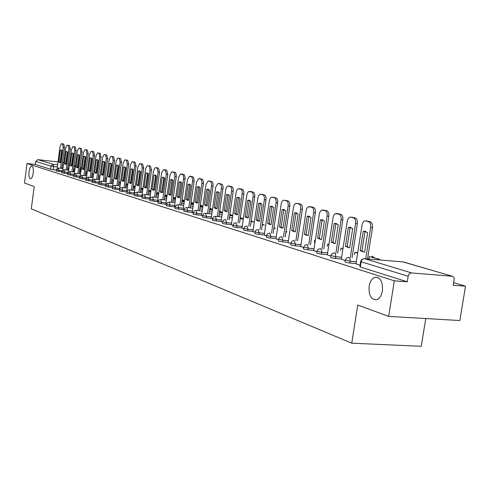 <?xml version="1.0" encoding="UTF-8"?>
<svg xmlns="http://www.w3.org/2000/svg" width="490" height="490" viewBox="0 0 490 490"><rect width="100%" height="100%" fill="white"/><g stroke="black" fill="none" stroke-linecap="round" stroke-linejoin="round"><path stroke-width="0.73" d="M369.105 286.289C370.011 281.468 371.947 278.467 374.911 277.291C380.418 277.101 382.929 281.597 382.445 290.784C381.569 295.452 379.713 298.422 376.884 299.684C371.218 300.088 368.627 295.623 369.105 286.289M29.02 171.757C29.572 168.278 30.46 166.386 31.697 166.079C33.087 166.551 33.59 168.915 33.21 173.166C32.659 176.633 31.77 178.525 30.552 178.844C29.149 178.372 28.64 176.008 29.02 171.757M345.199 260.288L344.954 261.862L345.321 262.248L349.97 263.069L350.258 261.256L345.23 260.055L346.571 257.985L348.88 257.373L350.062 258.751L350.258 261.256L356.279 261.752M330.817 255.786L330.579 257.348L330.934 257.709L335.479 258.512L335.754 256.729L330.854 255.572L332.189 253.514L334.437 252.932L335.577 254.273L335.754 256.729L341.671 257.226M316.981 251.456L316.742 252.999L317.085 253.342L321.532 254.12L321.801 252.375L317.012 251.254L318.335 249.22L320.534 248.65L321.63 249.967L321.801 252.375L327.608 252.871M303.653 247.285L303.42 248.81L303.751 249.134L308.1 249.894L308.357 248.179L303.678 247.101L304.994 245.08L307.144 244.535L308.357 248.179L314.066 248.675M290.803 243.261L290.895 245.074L295.151 245.821L295.403 244.13L290.827 243.089L292.132 241.092L294.239 240.566L295.403 244.13L301.013 244.626M278.412 239.383L278.492 241.166L282.657 241.889L282.908 240.235L278.436 239.224L279.723 237.246L281.787 236.737L282.908 240.235L288.42 240.725M266.45 235.641L266.523 237.387L270.603 238.097L270.848 236.468L266.468 235.494L267.509 233.712L269.769 233.038L270.848 236.468L276.268 236.958M254.898 232.021L254.965 233.742L258.965 234.434L259.204 232.83L254.916 231.886L255.945 230.129L258.169 229.467L259.204 232.83L264.533 233.32M243.732 228.53L243.793 230.214L247.713 230.894L247.946 229.32L243.751 228.401L245.006 226.484L246.954 226.019L247.946 229.32L253.195 229.81M232.94 225.155L232.995 226.809L236.842 227.47L237.068 225.921L232.958 225.032L233.963 223.311L236.107 222.687L237.068 225.921L242.232 226.411M222.497 221.884L222.546 223.514L226.319 224.163L226.539 222.638L222.515 221.774L223.507 220.071L225.621 219.459L226.539 222.638L231.623 223.121M212.391 218.724L212.433 220.322L216.133 220.953L216.353 219.459L212.409 218.62L213.615 216.764L215.465 216.335L216.353 219.459L221.358 219.936M202.603 215.655L202.639 217.229L206.272 217.854L206.486 216.378L202.615 215.563L203.816 213.732L205.39 213.285L211.839 213.916M193.121 212.691L193.152 214.24L196.717 214.847L196.925 213.395L193.133 212.599L194.089 210.951L195.878 210.351L202.192 210.982M183.922 209.812L183.952 211.337L187.456 211.931L187.658 210.498L183.934 209.732L184.883 208.103L186.862 207.533L187.658 210.498L192.441 210.97M175.004 207.019L175.028 208.52L178.47 209.107L178.672 207.693L175.016 206.945L176.173 205.175L177.705 204.759L183.781 205.371M166.355 204.312L166.367 205.788L169.754 206.364L169.95 204.973L166.361 204.238L167.5 202.493L169.019 202.082L174.985 202.689M157.952 201.684L157.964 203.136L161.29 203.699L161.486 202.327L157.964 201.617L158.876 200.043L160.763 199.51L161.486 202.327L166.067 202.793M149.793 199.13L149.805 200.563L153.07 201.114L153.26 199.761L149.799 199.069L150.706 197.513L152.568 196.986L153.26 199.761L157.78 200.22M141.867 196.649L141.873 198.058L145.089 198.603L145.273 197.268L141.873 196.594L142.768 195.051L144.599 194.536L145.273 197.268L149.732 197.727M134.162 194.242L134.162 195.626L137.329 196.159L137.512 194.849L134.168 194.181L135.05 192.662L136.863 192.154L137.512 194.849L141.904 195.302M126.671 191.896L126.665 193.262L129.783 193.783L129.96 192.49L126.677 191.841L127.749 190.194L129.195 189.82L134.652 190.396M119.382 189.612L119.376 190.959L122.439 191.474L122.616 190.2L119.389 189.563L120.246 188.08L122.01 187.59L122.616 190.2L126.898 190.647M112.29 187.394L112.284 188.724L115.297 189.226L115.469 187.964L112.296 187.345L113.343 185.735L114.758 185.379L120.038 185.943M105.387 185.232L105.374 186.543L108.345 187.039L108.517 185.796L105.393 185.189L107.947 183.26L108.517 185.796L112.688 186.237M98.662 183.131L98.649 184.418L101.577 184.908L101.742 183.683L98.668 183.089L101.075 181.171L106.189 181.717M92.114 181.079L92.096 182.354L94.98 182.831L95.146 181.619L92.114 181.043L94.497 179.144L99.531 179.689M85.726 179.083L85.707 180.338L88.549 180.81L88.715 179.616L85.732 179.046L88.194 177.184L88.715 179.616L92.543 180.026M79.509 177.135L79.484 178.372L82.289 178.838L82.442 177.656L79.509 177.098L81.94 175.261L82.442 177.656L86.142 178.054M73.439 175.236L73.414 176.461L76.177 176.915L76.336 175.751L73.445 175.206L75.846 173.387L76.336 175.751L79.907 176.137M67.522 173.387L67.491 174.593L70.217 175.04L70.37 173.889L67.522 173.356L69.807 171.543L74.547 172.07M61.746 171.58L61.716 172.768L64.404 173.215L64.558 172.07L61.746 171.549L64.006 169.761L64.558 172.07L67.89 172.437M56.105 169.816L56.081 170.992L58.727 171.427L58.88 170.3L56.111 169.785L58.347 168.021L58.88 170.3L62.101 170.655M388.656 316.387L357.731 305.062L351.759 343.184L31.299 208.82L34.208 186.561L24.5 183.009L27.03 163.513L394.315 280.825L388.656 316.387L459.841 320.534L465.5 286.178L453.679 282.638M425.761 318.549L421.259 346.301L351.759 343.184M465.5 286.178L453.25 285.254L454.181 278.835L453.728 277.328L452.466 276.262L411.637 272.942C409.842 273.016 408.685 274.124 408.158 276.274L361.093 261.758L360.793 261.054L361.816 259.467L364.419 258.628L411.637 272.942M394.315 280.825L407.276 281.799L408.158 276.274M56.081 169.999L53.19 169.681L53.6 166.545L50.984 166.116L35.697 161.4L37.816 159.654L58.004 161.945M60.08 162.178L60.466 162.227M62.506 162.453L63.737 162.594M35.697 161.4L35.305 164.432L27.03 163.513M138.878 192.362L142.272 167.905L141.292 163.954L139.711 163.574L137.917 166.772L134.144 194.377M146.614 194.744L150.069 169.938L149.052 165.926L147.429 165.534L145.591 168.768L141.849 196.79M154.564 197.188L158.086 172.027L157.039 167.954L155.361 167.549L153.486 170.826L149.775 199.277M162.754 199.712L166.343 174.177L165.259 170.042L163.525 169.626L161.602 172.939L157.541 201.709L157.933 201.831M171.182 202.303L174.918 175.536L174.238 172.535L171.929 171.757L169.963 175.12L165.822 204.306L166.331 204.465M174.379 206.976L174.985 207.172M188.809 207.729L192.699 180.142L191.964 177.043L189.501 176.222L187.437 179.671L183.131 209.726L183.903 209.965M198.027 210.565L201.996 182.556L201.237 179.401L198.689 178.562L196.576 182.053L192.184 212.562L193.097 212.844M201.549 215.484L202.578 215.814M211.178 218.503L212.366 218.883M221.113 221.615L222.472 222.05M231.372 224.83L232.915 225.32M248.755 226.19L253.091 196.778C253.342 194.144 252.846 192.539 251.597 191.951L248.553 191.639L247.554 192.821L246.899 194.72L241.938 228.144L243.708 228.701M259.939 229.632L264.373 199.718C264.631 197.041 264.11 195.406 262.818 194.8L260.349 194.23L259.663 194.475L258.64 195.675L257.967 197.599L252.895 231.574L254.874 232.199M271.503 233.197L276.048 202.762C276.311 200.036 275.772 198.364 274.431 197.752L272.244 197.194L271.154 197.409L270.1 198.628L269.414 200.575L264.226 235.127L266.425 235.813M283.477 236.891L288.132 205.91C288.402 203.136 287.838 201.433 286.448 200.802L284.182 200.226L283.049 200.447L281.964 201.684L281.266 203.656L275.956 238.802L278.381 239.561M295.887 240.713L300.652 209.169C300.927 206.351 300.339 204.612 298.9 203.963L296.554 203.368L295.36 203.595L294.257 204.857L293.535 206.847L288.096 242.605L290.778 243.444M308.743 244.675L313.631 212.55C313.906 209.677 313.3 207.907 311.805 207.239L308.375 206.725L307.187 207.809L306.25 210.155L300.676 246.543L303.622 247.468M322.077 248.785L327.093 216.059C327.375 213.132 326.744 211.325 325.195 210.633L321.612 210.106L320.184 211.545L319.437 213.585L313.723 250.629L316.95 251.639M327.302 254.874L330.793 255.976M350.295 257.489L355.587 223.483C355.875 220.445 355.189 218.558 353.517 217.823L350.791 217.131L349.327 217.407L348.102 218.754L347.232 221.309L341.303 259.271L345.168 260.478M355.954 263.847L360.113 265.164M355.997 263.565L349.97 263.069M341.395 259.002L335.479 258.512M327.338 254.616L321.532 254.12M313.802 250.384L308.1 249.894M300.756 246.311L295.151 245.821M288.169 242.379L282.657 241.889M276.023 238.587L270.603 238.097M264.294 234.918L258.965 234.434M252.963 231.378L247.713 230.894M242.005 227.954L236.842 227.47M231.403 224.641L226.319 224.163M221.137 221.431L216.133 220.953M211.202 218.326L206.272 217.854M201.574 215.318L196.717 214.847M192.239 212.403L187.456 211.931M183.186 209.573L178.47 209.107M174.397 206.823L169.754 206.364M165.871 204.159L161.29 203.699M157.59 201.574L153.07 201.114M149.542 199.056L145.089 198.603M141.726 196.613L137.329 196.159M134.119 194.23L129.783 193.783M126.665 191.915L122.439 191.474M119.376 189.655L115.297 189.226M112.284 187.456L108.345 187.039M105.374 185.312L101.577 184.908M98.649 183.223L94.98 182.831M92.096 181.19L88.549 180.81M85.713 179.205L82.289 178.838M79.484 177.276L76.177 176.915M73.42 175.389L70.217 175.04M67.498 173.552L64.404 173.215M61.722 171.757L58.727 171.427M407.276 281.799L360.273 266.97L359.893 266.554L360.671 261.605M35.305 164.432L50.574 169.252L53.19 169.681M60.472 168.254L63.247 147.312L62.567 143.974L61.44 143.699L60.05 146.479L57.171 168.26M62.003 150.626L61.036 149.922L60.356 150.179L58.794 161.97L59.792 162.698L60.435 162.453L62.003 150.626M79.729 170.391L80.991 170.3L79.692 169.914M62.671 143.846L61.526 143.711M61.722 168.395L64.496 147.465L63.816 144.121L62.769 143.858M61.716 150.246L60.037 162.117L58.794 161.97M60.343 162.521L60.037 162.117M61.599 150.326L60.356 150.179M66.138 169.999L68.955 148.801L68.257 145.42L67.099 145.132L65.678 147.949L62.751 170.048M67.687 152.145L66.695 151.435L65.997 151.692L64.417 163.629L65.44 164.364L66.095 164.119L67.687 152.145M85.781 171.929L86.853 172.045L85.811 171.733M67.4 170.134L70.217 148.954L69.513 145.567L68.447 145.297M67.381 151.753L65.672 163.77L64.417 163.629M65.997 164.187L65.672 163.77M67.252 151.845L65.997 151.692M71.944 171.782L74.805 150.326L74.082 146.896L72.894 146.608L71.448 149.45L68.465 171.88M73.506 153.707L72.483 152.984L71.779 153.248L70.168 165.32L71.228 166.073L71.895 165.828L73.506 153.707M92.065 173.748L92.861 173.84L92.083 173.607M74.149 146.761L72.992 146.62M73.218 171.923L76.079 150.479L75.356 147.049L74.26 146.773M73.188 153.303L71.436 165.461L70.168 165.32M71.785 165.902L71.436 165.461M73.047 153.395L71.779 153.248M77.892 173.607L80.795 151.888L80.054 148.415L78.835 148.115L77.359 150.994L74.321 173.766M79.472 155.312L78.418 154.577L77.702 154.834L76.066 167.059L77.157 167.819L77.837 167.58L79.472 155.312M98.502 175.616L99.017 175.671L98.521 175.524M79.178 173.748L82.081 152.041L81.34 148.568L80.219 148.28M79.135 154.889L77.347 167.2L76.066 167.059M77.714 167.654L77.347 167.2M78.982 154.987L77.702 154.834M83.986 175.481L86.938 153.486L86.179 149.965L84.923 149.658L83.416 152.568L80.317 175.708M85.591 156.953L84.501 156.2L83.772 156.463L82.112 168.836L83.233 169.614L83.925 169.369L85.591 156.953M85.285 175.622L88.243 153.64L87.477 150.124L86.326 149.83M85.229 156.512L83.404 168.983L82.112 168.836M83.79 169.454L83.404 168.983M85.064 156.616L83.772 156.463M90.24 177.405L93.241 155.128L92.457 151.557L91.165 151.245L89.627 154.191L86.467 177.705M91.863 158.631L90.742 157.872L89.995 158.135L88.31 170.661L89.468 171.451L90.166 171.206L91.863 158.631M91.55 177.545L94.552 155.287L93.768 151.716L92.586 151.416M91.477 158.178L89.615 170.808L88.31 170.661M90.019 171.298L89.615 170.808M91.299 158.282L89.995 158.135M96.653 179.377L99.703 156.812L98.894 153.192L97.565 152.874L95.997 155.851L92.769 179.769M98.294 160.359L97.136 159.581L96.377 159.844L94.668 172.535L95.862 173.338L96.573 173.093L98.294 160.359M113.184 181.159L113.319 180.179M97.976 179.518L101.032 156.971L100.217 153.352L99.004 153.045M97.89 159.881L95.985 172.676L94.668 172.535M96.414 173.184L95.985 172.676M97.7 159.997L96.377 159.844M103.231 181.398L106.336 158.54L105.497 154.871L104.137 154.54L102.533 157.553L99.231 181.9M104.891 162.129L103.696 161.339L102.931 161.602L101.185 174.452L102.422 175.273L103.139 175.028L104.891 162.129M120.528 182.335L120.007 182.176L120.546 182.237M119.872 183.186L120.007 182.176M104.572 181.545L107.678 158.699L106.838 155.03L105.595 154.711M104.462 161.639L102.52 174.599L101.185 174.452M102.974 175.126L102.52 174.599M104.26 161.755L102.931 161.602M109.987 183.474L113.141 160.316L112.277 156.592L110.875 156.255L109.239 159.299L105.865 184.105M111.665 163.948L110.434 163.139L109.65 163.403L107.88 176.425L109.154 177.257L109.883 177.013L111.665 163.948M127.749 184.485L126.873 184.228L127.768 184.32M126.726 185.263L126.873 184.228M111.334 183.621L114.495 160.475L113.631 156.751L112.351 156.426M111.212 163.433L109.227 176.571L107.88 176.425M109.705 177.117L109.227 176.571M110.997 163.562L109.65 163.403M116.92 185.606L120.13 162.135L119.242 158.356L117.796 158.007L116.124 161.094L112.663 186.402M118.617 165.81L117.343 164.989L116.553 165.259L114.746 178.446L116.069 179.297L116.81 179.052L118.617 165.81M135.16 186.702L133.917 186.329L135.191 186.463M133.77 187.4L133.917 186.329M118.286 185.753L121.502 162.294L120.607 158.521L119.297 158.184M118.145 165.283L116.106 178.593L114.746 178.446M116.614 179.156L116.106 178.593M117.912 165.412L116.553 165.259M124.037 187.799L127.308 164.009L126.389 160.175L124.907 159.814L123.192 162.931L119.646 188.803M125.765 167.727L124.448 166.888L123.633 167.157L121.802 180.522L123.168 181.392L123.921 181.147L125.765 167.727M142.817 188.73L141.151 188.491L142.786 188.975M140.998 189.593L141.151 188.491M125.422 187.946L128.692 164.168L127.768 160.334L126.426 159.991M125.256 167.182L123.18 180.669L121.802 180.522M123.713 181.257L123.18 180.669M125.011 167.317L123.633 167.157M131.357 190.053L134.689 165.926L133.739 162.037L132.208 161.669L130.456 164.824L126.8 191.382M133.102 169.699L131.737 168.842L130.916 169.111L129.048 182.654L130.463 183.542L131.228 183.297L133.102 169.699M150.663 191.063L148.623 190.708M150.626 191.314L148.617 190.72M132.753 190.194L136.085 166.092L135.13 162.202L133.746 161.853M132.57 169.13L130.438 182.807L129.048 182.654M131.001 183.413L130.438 182.807M132.306 169.271L130.916 169.111M140.642 171.721L139.233 170.851L138.401 171.12L136.502 184.846L137.966 185.753L138.737 185.508L140.642 171.721M158.729 193.47L156.61 193.023M158.693 193.728L156.604 193.103M140.287 192.509L143.68 168.064L142.7 164.119L141.273 163.758M140.085 171.132L137.904 185L136.502 184.846M138.499 185.624L137.904 185M139.803 171.28L138.401 171.12M148.403 173.803L146.939 172.915L146.094 173.178L144.158 187.1L145.677 188.025L146.455 187.78L148.403 173.803M167.029 195.945L164.836 195.406M166.992 196.202L164.818 195.553M148.035 194.891L151.496 170.097L150.479 166.092L149.015 165.718M147.809 173.191L145.579 187.254L144.158 187.1M146.204 187.903L145.579 187.254M147.515 173.344L146.094 173.178M156.383 175.941L154.865 175.034L154.007 175.304L152.035 189.422L153.609 190.365L154.399 190.12L156.383 175.941M175.579 198.493L173.307 197.856M175.543 198.756L173.276 198.076M156.01 197.341L159.532 172.192L158.478 168.119L156.971 167.739M155.753 175.31L153.468 189.575L152.035 189.422M154.13 190.249L153.468 189.575M155.44 175.463L154.007 175.304M164.591 178.146L163.017 177.221L162.147 177.49L160.138 191.804L161.774 192.766L162.57 192.521L164.591 178.146M182.078 200.024L183.726 200.196L184.381 201.114L182.023 200.41M184.35 201.384L181.986 200.68M164.977 169.791L163.715 169.644L164.977 169.791M164.211 199.859L167.8 174.342L166.716 170.208L165.167 169.816M163.929 177.49L161.59 191.958L160.138 191.804M162.288 192.656L161.59 191.958M163.599 177.65L162.147 177.49M173.043 180.412L171.414 179.469L170.526 179.738L168.48 194.261L170.177 195.247L170.986 195.002L173.043 180.412M193.464 203.822L190.996 203.087M193.428 204.091L190.959 203.356M172.658 202.456L176.394 175.708L175.708 172.707L173.595 171.953M172.345 179.732L171.99 179.897L169.944 194.414L168.48 194.261M170.685 195.136L169.944 194.414M171.99 179.897L170.526 179.738M179.861 204.973L183.677 177.809L182.966 174.758L180.583 173.956L178.568 177.362L174.379 206.982M181.753 182.746L180.057 181.784L179.156 182.053L177.068 196.79L178.838 197.795L179.652 197.55L181.753 182.746M202.823 206.609L200.251 205.843M202.78 206.89L200.214 206.119M182.072 174.128L180.798 173.981M181.355 205.126L185.165 177.974L184.454 174.924L182.28 174.152M181.012 182.047L180.639 182.213L178.55 196.943L177.068 196.79M179.334 197.691L178.55 196.943M180.639 182.213L179.156 182.053M190.72 185.153L188.956 184.167L188.05 184.436L185.918 199.393L187.762 200.422L188.577 200.177L190.72 185.153M212.476 209.487L209.793 208.691M212.005 210.051L212.06 209.659L209.751 208.967M212.06 209.659L212.446 209.696M191.008 176.394L189.722 176.247M190.316 207.876L194.205 180.314L193.47 177.215L191.222 176.418M189.942 184.43L189.55 184.601L187.419 199.553L185.918 199.393M188.24 200.324L187.419 199.553M189.55 184.601L188.05 184.436M199.969 187.633L198.132 186.623L197.213 186.892L195.038 202.082L196.962 203.13L197.782 202.891L199.969 187.633M222.442 212.458L219.643 211.625M221.486 212.893L221.541 212.489L219.6 211.907M221.541 212.489L222.423 212.574M200.214 178.734L198.928 178.587M199.553 210.718L203.522 182.721L202.756 179.573L200.447 178.758M199.148 186.88L198.732 187.064L196.557 202.235L195.038 202.082M197.427 203.038L196.557 202.235M198.732 187.064L197.213 186.892M207.54 213.493L211.508 185.943C211.747 183.481 211.313 181.98 210.216 181.453L208.164 180.969L205.996 184.51L201.549 215.496M209.506 190.194L207.595 189.158L206.664 189.428L204.446 204.851L206.449 205.923L207.276 205.684L209.506 190.194M231.262 215.827L231.323 215.404L232.732 215.545L229.804 214.651M231.323 215.404L229.761 214.945M209.714 181.141L208.422 180.994M209.077 213.646L213.052 186.114C213.285 183.652 212.856 182.151 211.754 181.625L209.953 181.165M208.636 189.416L208.195 189.599L205.978 205.004L204.446 204.851M206.896 205.837L205.978 205.004M208.195 189.599L206.664 189.428M217.352 216.519L221.407 188.521C221.645 186.016 221.198 184.491 220.065 183.952L217.94 183.45L215.722 187.039L211.172 218.509M219.349 192.833L217.352 191.774L216.415 192.043L214.148 207.705L216.237 208.807L217.07 208.569L219.349 192.833M241.343 218.852L241.405 218.418L242.936 218.565L240.308 217.781M242.936 218.565L242.869 219.006M241.405 218.418L240.265 218.075M219.508 183.628L218.209 183.481M218.907 216.672L222.968 188.693C223.207 186.188 222.76 184.669 221.621 184.124L219.765 183.652M218.43 192.025L217.964 192.215L215.698 207.864L214.148 207.705M216.672 208.722L215.698 207.864M217.964 192.215L216.415 192.043M227.476 219.636L231.623 191.186C231.868 188.638 231.409 187.088 230.239 186.531L227.611 186.12L226.625 187.088L225.915 188.834L221.113 221.621M229.504 195.559L227.421 194.475L226.478 194.744L224.163 210.657L226.349 211.778L227.176 211.545L229.504 195.559M251.75 221.976L251.817 221.523L253.361 221.676L251.156 221.014M253.361 221.676L253.293 222.129M251.817 221.523L251.113 221.315M229.62 186.194L228.322 186.047M229.057 219.79L233.203 191.357C233.448 188.815 232.983 187.266 231.813 186.708L229.89 186.218M228.536 194.726L228.046 194.916L225.731 210.81L224.163 210.657M226.76 211.704L225.731 210.81M228.046 194.916L226.478 194.744M237.944 222.858L242.183 193.936C242.428 191.345 241.95 189.771 240.737 189.201L238.024 188.773L237.007 189.759L236.284 191.523L231.372 224.837M240.002 198.37L237.822 197.268L236.872 197.531L234.508 213.701L236.793 214.853L237.619 214.614L240.002 198.37M262.493 225.204L262.567 224.732L264.128 224.886L262.377 224.359M264.128 224.886L264.055 225.351M240.063 188.84L238.759 188.699M239.537 223.011L243.781 194.107C244.026 191.523 243.542 189.942 242.336 189.373L240.351 188.871M238.973 197.507L238.459 197.703L236.094 213.861L234.508 213.701M237.178 214.779L236.094 213.861M238.459 197.703L236.872 197.531M250.843 201.28L248.565 200.147L247.609 200.416L245.19 216.843L247.591 218.025L248.412 217.793L250.843 201.28M273.947 228.077L275.251 228.199L273.983 227.819M275.251 228.199L275.178 228.689M250.856 191.578L249.551 191.437M250.372 226.343L254.708 196.949C254.959 194.322 254.457 192.717 253.208 192.129L251.156 191.608M249.759 200.386L249.214 200.588L246.801 217.003L245.19 216.843M247.946 217.958L246.801 217.003M249.214 200.588L247.609 200.416M262.058 204.293L259.669 203.13L258.714 203.393L256.239 220.096L258.757 221.309L259.571 221.076L262.058 204.293M285.982 231.556L286.742 231.623L286.001 231.403M286.742 231.623L286.668 232.131M262.015 194.407L260.704 194.267M261.574 229.786L266.009 199.896C266.266 197.219 265.745 195.584 264.447 194.983L262.328 194.444M260.907 203.362L260.337 203.564L257.869 220.255L256.239 220.096M259.081 221.247L257.869 220.255M260.337 203.564L258.714 203.393M273.659 207.405L271.148 206.21L270.198 206.474L267.669 223.464L270.315 224.702L271.111 224.475L273.659 207.405M298.637 235.169L298.551 235.696M273.555 197.335L272.244 197.194M273.157 233.35L277.701 202.934C277.965 200.214 277.426 198.548 276.078 197.929L273.886 197.372M272.44 206.443L271.846 206.645L269.316 223.624L267.669 223.464M270.596 224.647L269.316 223.624M271.846 206.645L270.198 206.474M285.67 210.627L283.03 209.408L282.087 209.665L279.496 226.944L282.283 228.211L283.061 227.997L285.67 210.627M285.492 200.367L284.182 200.226M285.156 237.044L289.811 206.082C290.074 203.313 289.51 201.617 288.12 200.98L285.854 200.404M284.384 209.628L283.753 209.836L281.162 227.103L279.496 226.944M282.522 228.168L281.162 227.103M283.753 209.836L282.087 209.665M298.11 213.965L295.335 212.709L294.392 212.966L291.746 230.551L294.68 231.85L295.439 231.635L298.11 213.965M315.315 240.48L314.709 240.302L315.333 240.357M314.39 242.379L314.709 240.302M297.865 203.503L296.554 203.368M297.577 240.866L302.348 209.346C302.618 206.529 302.036 204.796 300.597 204.14L298.245 203.546M296.744 212.93L296.082 213.138L293.43 230.71L291.746 230.551M294.87 231.813L293.43 230.71M296.082 213.138L294.392 212.966M311.003 217.419L308.075 216.139L307.15 216.39L304.437 234.287L307.542 235.617L308.265 235.414L311.003 217.419M328.894 244.535L327.62 244.155L328.931 244.271M327.289 246.323L327.62 244.155M310.678 206.756L309.374 206.621M310.458 244.829L315.352 212.727C315.627 209.861 315.015 208.091 313.52 207.417L311.083 206.798M309.558 216.347L308.859 216.562L306.14 234.447L304.437 234.287M307.671 235.592L306.14 234.447M308.859 216.562L307.15 216.39M324.38 221.008L321.281 219.692L320.38 219.936L317.6 238.158L320.883 239.524L321.569 239.328L324.38 221.008M343.037 248.406L341.003 248.148L342.988 248.742M340.654 250.408L341.003 248.148M323.97 210.13L322.665 209.996M323.817 248.938L328.833 216.237C329.115 213.315 328.478 211.508 326.928 210.816L324.398 210.173M322.843 219.894L322.108 220.108L319.327 238.318L317.6 238.158M320.95 239.512L319.327 238.318M322.108 220.108L320.38 219.936M335.92 253.054L341.071 219.698C341.359 216.721 340.697 214.871 339.086 214.161L335.344 213.615L334.094 214.743L333.224 216.69L327.302 254.886M338.259 224.732L334.982 223.385L334.113 223.618L331.252 242.183L334.744 243.573L335.38 243.395L338.259 224.732M357.682 252.767L354.882 252.295L357.627 253.11M354.515 254.653L354.882 252.295M337.757 213.628L336.465 213.493M337.677 253.208L342.829 219.881C343.116 216.899 342.449 215.055 340.838 214.344L338.216 213.677M336.63 223.575L335.858 223.795L333.004 242.342L331.252 242.183M334.725 243.579L333.004 242.342M335.858 223.795L334.113 223.618M352.671 228.597L349.192 227.219L348.365 227.446L345.432 246.354L349.143 247.781L349.719 247.615L352.671 228.597M379.481 259.265L369.282 256.589L379.481 259.265L379.382 259.896M377.649 259.749L377.747 259.118M368.903 259.008L369.282 256.589M352.077 217.266L350.791 217.131M352.071 257.642L357.363 223.661C357.657 220.623 356.965 218.742 355.293 218.007L352.561 217.315M349.192 227.219L350.92 227.391L350.136 227.617L347.202 246.513L345.432 246.354M349.033 247.799L347.202 246.513M350.136 227.617L348.365 227.446M365.76 258.745L370.673 227.415C370.973 224.316 370.25 222.387 368.511 221.633L365.681 220.91L364.413 221.051L363.102 222.227L362.196 224.218L355.948 263.859M367.659 232.621L363.954 231.207L363.176 231.415L360.168 250.69L364.125 252.148L364.621 252.007L367.659 232.621M366.955 221.039L365.681 220.91M367.561 258.898L372.474 227.593C372.774 224.494 372.051 222.57 370.311 221.811L367.476 221.094M365.816 231.372L364.97 231.592L361.957 250.849L360.168 250.69M363.905 252.185L361.957 250.849M364.97 231.592L363.176 231.415M451.921 276.146L403.276 261.911L363.782 258.659L362.282 259.449L361.424 260.662L360.273 266.97M80.323 170.104L80.403 169.528L79.754 169.454M74.964 168.921L73.635 168.774M68.949 168.254L67.669 168.113M63.075 167.598L61.844 167.464M57.342 166.961L53.6 166.545L53.165 164.309L57.624 164.811M62.132 165.314L63.357 165.455M67.951 165.969L69.231 166.11M73.923 166.637L75.252 166.784M77.371 167.023L77.898 167.084M77.947 166.729L77.432 166.576M74.064 165.565L75.362 165.945L74.057 165.589M71.522 164.824L72.012 164.965L71.522 164.848M69.482 164.254L68.233 163.887L69.482 164.23M66.205 163.293L65.752 163.158M37.816 159.654L53.165 164.309L50.984 166.116L50.574 169.252M211.411 216.856L206.486 216.378L205.629 213.309M201.782 213.867L196.925 213.395L196.098 210.375M183.382 208.164L178.672 207.693L177.901 204.777M174.593 205.439L169.95 204.973L169.203 202.107M134.297 192.938L129.96 192.49L129.329 189.838M119.695 188.411L115.469 187.964L114.881 185.398M105.852 184.118L101.742 183.683L101.191 181.184M99.109 182.047L95.146 181.619L94.607 179.156M73.819 174.262L70.37 173.889L69.899 171.561M175.665 197.874L175.249 197.715M192.938 203.662L192.062 202.713M201.745 206.29L200.839 205.316M210.816 208.991L209.892 208.005M220.157 211.778L219.734 210.988M373.521 257.489L371.879 256.148M81.138 169.595L80.403 169.528L80.029 167.36M402.755 261.868L452.252 276.195M80.035 167.323L81.328 168.162M64.496 147.465L63.247 147.312M63.816 144.121L62.567 143.974M70.217 148.954L68.955 148.801M69.513 145.567L68.257 145.42M76.079 150.479L74.805 150.326M75.356 147.049L74.082 146.896M82.081 152.041L80.795 151.888M81.34 148.568L80.054 148.415M88.243 153.64L86.938 153.486M87.477 150.124L86.179 149.965M94.552 155.287L93.241 155.128M93.768 151.716L92.457 151.557M101.032 156.971L99.703 156.812M100.217 153.352L98.894 153.192M107.678 158.699L106.336 158.54M106.838 155.03L105.497 154.871M114.495 160.475L113.141 160.316M113.631 156.751L112.277 156.592M121.502 162.294L120.13 162.135M120.607 158.521L119.242 158.356M128.692 164.168L127.308 164.009M127.768 160.334L126.389 160.175M136.085 166.092L134.689 165.926M135.13 162.202L133.739 162.037M143.68 168.064L142.272 167.905M142.7 164.119L141.292 163.954M151.496 170.097L150.069 169.938M150.479 166.092L149.052 165.926M159.532 172.192L158.086 172.027M158.478 168.119L157.039 167.954M167.8 174.342L166.343 174.177M166.716 170.208L165.259 170.042M176.314 176.559L174.844 176.388M175.193 172.357L173.717 172.186M185.085 178.838L183.597 178.672M183.922 174.569L182.433 174.397M194.126 181.19L192.619 181.024M192.919 176.847L191.412 176.676M203.442 183.615L201.917 183.444M202.192 179.199L200.667 179.028M213.052 186.114L211.508 185.943M211.754 181.625L210.216 181.453M222.968 188.693L221.407 188.521M221.621 184.124L220.065 183.952M233.203 191.357L231.623 191.186M231.813 186.708L230.239 186.531M243.781 194.107L242.183 193.936M242.336 189.373L240.737 189.201M254.708 196.949L253.091 196.778M253.208 192.129L251.597 191.951M266.009 199.896L264.373 199.718M264.447 194.983L262.818 194.8M277.701 202.934L276.048 202.762M276.078 197.929L274.431 197.752M289.811 206.082L288.132 205.91M288.12 200.98L286.448 200.802M302.348 209.346L300.652 209.169M300.597 204.14L298.9 203.963M315.352 212.727L313.631 212.55M313.52 207.417L311.805 207.239M328.833 216.237L327.093 216.059M326.928 210.816L325.195 210.633M342.829 219.881L341.071 219.698M340.838 214.344L339.086 214.161M357.363 223.661L355.587 223.483M355.293 218.007L353.517 217.823M372.474 227.593L370.673 227.415M370.311 221.811L368.511 221.633M374.911 277.291L378.084 277.53M87.085 172.309L85.891 171.132M58.414 168.027L62.953 168.529M67.547 169.038L68.821 169.179M73.512 169.699L74.841 169.846M79.625 170.379L81.009 170.532M93.033 174.097L92.157 173.056M64.074 169.767L68.68 170.275M73.365 170.796L74.694 170.943M79.484 171.469L80.862 171.623M85.75 172.161L87.189 172.321M99.011 175.671L98.576 175.108M79.331 172.59L80.715 172.743M85.603 173.282L87.036 173.442M92.028 173.987L93.523 174.152M75.828 173.38L80.556 173.901M85.444 174.434L86.883 174.593M91.875 175.138L93.37 175.304M98.472 175.861L100.027 176.032M81.922 175.261L86.724 175.781M91.716 176.327L93.21 176.486M98.312 177.043L99.868 177.215M105.081 177.784L106.698 177.956M88.176 177.184L93.045 177.711M98.147 178.262L99.703 178.434M104.915 178.997L106.532 179.175M111.867 179.75L113.545 179.934M104.744 180.253L106.361 180.424M111.696 181L113.38 181.184M118.831 181.772L120.583 181.962M111.518 182.292L113.202 182.47M118.654 183.058L120.405 183.242M125.985 183.842L127.81 184.038M107.929 183.254L113.019 183.799M118.47 184.381L120.222 184.571M125.801 185.165L127.627 185.361M133.335 185.973L135.234 186.175M125.618 186.531L127.437 186.727M133.145 187.333L135.044 187.535M140.893 188.154L142.872 188.368M121.992 187.584L127.241 188.136M132.955 188.742L134.854 188.944M140.697 189.557L142.676 189.771M148.666 190.402L150.724 190.616M140.495 191.008L142.474 191.216M148.464 191.847L150.522 192.062M156.659 192.705L158.803 192.931M136.845 192.154L142.265 192.717M148.256 193.342L150.314 193.556M156.451 194.199L158.595 194.42M164.885 195.075L167.121 195.314M144.587 194.53L150.093 195.106M156.23 195.743L158.374 195.963M164.665 196.613L166.9 196.845M173.356 197.519L175.267 197.715M184.485 200.428L183.695 200.19M152.549 196.98L158.154 197.562M164.444 198.205L166.68 198.438M173.129 199.105L175.457 199.344M193.538 203.307L192.233 202.725M160.751 199.504L166.447 200.085M172.897 200.747L175.224 200.986M181.845 201.666L184.271 201.911M191.063 202.609L192.08 202.713M202.836 206.529L201.016 205.335M181.6 203.362L184.032 203.607M190.824 204.299L193.36 204.557M200.337 205.267L200.857 205.316M211.962 209.334L210.063 208.017M190.573 206.057L193.109 206.308M200.085 207.013L202.725 207.282M221.309 212.121L219.753 210.853M186.849 207.533L192.846 208.134M199.822 208.832L202.468 209.095M209.634 209.812L212.391 210.088M230.937 214.994L229.908 213.934M209.359 211.692L212.121 211.962M219.483 212.697L222.368 212.979M240.866 217.952L240.376 217.291M219.202 214.645L222.086 214.926M229.657 215.667L232.67 215.968M215.459 216.335L221.792 216.948M229.363 217.689L232.37 217.983M240.167 218.742L243.31 219.048M374.636 257.82L371.996 256.16M403.411 261.93L402.909 261.881M77.953 166.704L77.432 166.551M66.211 163.268L65.752 163.139M62.683 143.846L61.513 143.705M74.162 146.761L72.979 146.614M132.049 168.879L131.737 168.842M139.57 170.888L139.233 170.851M147.294 172.952L146.939 172.915M155.244 175.077L154.865 175.034M163.427 177.264L163.017 177.221M171.849 179.512L171.414 179.469M180.522 181.833L180.057 181.784M189.459 184.222L188.956 184.167M198.671 186.684L198.132 186.623M208.177 189.226L207.595 189.158M217.983 191.847L217.352 191.774M228.101 194.548L227.421 194.475M238.563 197.347L237.822 197.268M249.367 200.232L248.565 200.147M260.545 203.221L259.669 203.13M272.109 206.315L271.148 206.21M284.078 209.512L283.03 209.408M296.481 212.832L295.335 212.709M309.343 216.268L308.075 216.139M322.683 219.832L321.281 219.692M336.532 223.538L334.982 223.385M365.748 231.378L363.954 231.207"/></g></svg>
